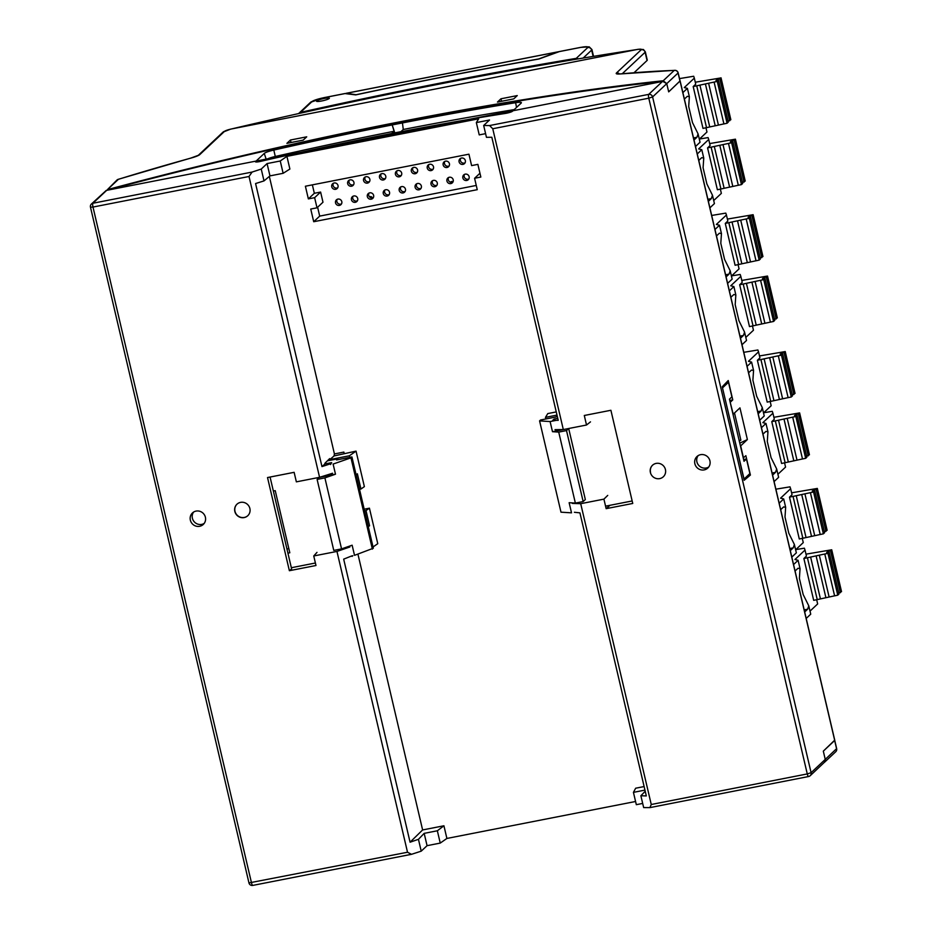 <?xml version="1.0" encoding="UTF-8"?>
<svg xmlns="http://www.w3.org/2000/svg" width="932" height="932" viewBox="0 0 932 932"><rect width="100%" height="100%" fill="white"/><g stroke="black" fill="none" stroke-linecap="round" stroke-linejoin="round"><path stroke-width="1.4" d="M405.455 189.161A3.285 3.157 46.8 0 1 400.026 191.934A3.285 3.157 46.8 0 1 403.218 186.715A3.285 3.157 46.8 0 1 405.455 189.161M405.152 191.433A3.285 3.157 46.8 0 1 400.853 186.854M270.07 477.044L291.623 568.928L289.374 570.71L267.519 477.545L294.128 472.326L296.364 481.856L319.571 477.312L249.019 176.498L92.99 207.055L251.489 882.814A3.285 0.804 78.9 0 0 252.805 885.4L411.49 854.318L421.217 851.161L427.066 845.673L440.242 843.087L446.894 838.451L443.923 825.775L437.353 830.773L424.177 833.359L418.445 839.324L410.068 842.202L422.615 829.946L357.935 554.156M443.923 825.775L422.615 829.946M679.976 81.002L668.687 91.872L666.753 83.635L668.687 91.872L680.069 80.968M505.33 113.436A5.266 0.769 -13.2 0 0 512.495 111.234L521.174 103.091A9.868 1.445 -13.2 0 0 521.384 102.695A9.868 1.445 -13.2 0 0 515.617 102.695A644.362 94.132 -13.2 0 0 402.449 122.931L392.197 124.935A644.362 94.132 -13.2 0 0 273.81 150.064A9.868 1.445 -13.2 0 0 264.269 153.419L255.589 161.562A5.266 0.769 -13.2 0 0 255.473 161.795A5.266 0.769 -13.2 0 0 260.634 161.364A589.071 86.059 166.8 0 1 505.33 113.436M514.243 109.592A643.779 94.05 -13.2 0 0 403.276 129.478L402.449 122.931M394.784 132.868L392.197 124.935L394.108 131.272L391.79 133.462L400.946 131.668L403.276 129.478M341.799 201.638A3.285 3.157 46.8 0 1 336.359 204.411A3.285 3.157 46.8 0 1 339.551 199.192A3.285 3.157 46.8 0 1 341.799 201.638M341.496 203.898A3.285 3.157 46.8 0 1 337.186 199.32M836.54 748.513L836.656 748.606A3.285 3.285 0 0 1 835.713 751.763A3.285 3.157 -133.2 0 0 836.587 748.746L834.653 740.509L823.317 751.145L825.251 759.394L811.096 772.686L807.275 773.933L648.788 98.186L652.598 96.928L811.096 772.686A3.285 3.157 46.8 0 1 810.211 775.704L824.657 762.05L825.309 759.731L823.317 751.145L834.653 740.218M308.364 198.9L314.34 193.285L320.608 192.062L314.632 197.677L308.364 198.9L305.393 186.225L468.936 154.188L471.604 165.605L477.871 164.37L480.842 177.045L474.586 178.28L477.254 189.685L313.711 221.723L319.699 216.108L476.264 185.445M479.957 173.236L474.586 178.28M747.767 475.553L750.4 475.04L745.856 455.678L743.247 457.962M261.24 169.065L264.012 180.901L269.965 175.892L267.076 163.578L261.24 169.065L252.083 172.07L92.932 203.246A3.285 3.157 -133.2 0 0 91.418 204.015A3.285 3.285 0 0 0 90.474 207.172L90.544 207.032M750.4 475.04L744.167 480.283L722.242 386.78L728.242 380.536L732.773 399.898L729.768 400.492M607.734 495.405L603.913 499.133L606.149 508.662L632.746 503.455L610.903 410.278L584.294 415.486L586.519 425.015L563.312 429.559L492.76 128.744L489.568 125.552L648.719 94.377L662.466 81.468A651.596 95.192 -13.2 0 0 106.667 190.349L662.78 81.399L666.753 83.635L663.223 80.758A654.893 95.67 166.8 0 0 107.425 189.627L118.422 179.305A3.285 3.157 -133.2 0 0 116.919 180.074L107.425 189.627M344.199 453.453L343.873 452.078L334.425 453.931L334.017 455.958L329.905 459.581L349.395 455.771L356.047 451.135L334.017 455.958M394.108 131.272A643.779 94.05 -13.2 0 0 275.29 156.483A9.297 1.363 -13.2 0 0 266.296 159.652L265.713 160.199M453.208 179.818A3.285 3.157 46.8 0 1 447.768 182.59A3.285 3.157 46.8 0 1 450.96 177.36A3.285 3.157 46.8 0 1 453.208 179.818M452.905 182.078A3.285 3.157 46.8 0 1 448.595 177.499M330.545 464.567L331.664 462.622L324.988 463.938L324.837 463.332L329.672 458.614L329.905 459.581M373.045 546.967L377.763 543.682L369.433 508.185L366.008 510.573L369.573 525.788L368.28 526.685M739.158 440.51L740.87 440.172L734.498 412.981M603.913 499.133L580.706 503.688L651.258 804.502L649.907 807.613L643.663 807.59L640.878 795.753L646.319 795.928L579.925 512.868L574.392 512.274M694.876 463.775A7.899 7.572 -133.2 0 0 707.807 468.05A7.899 7.572 -133.2 0 0 707.924 457.111A7.899 7.572 -133.2 0 0 694.876 463.775M650.396 472.489A7.899 7.572 -133.2 0 0 663.316 476.776A7.899 7.572 -133.2 0 0 663.433 465.825A7.899 7.572 -133.2 0 0 650.396 472.489M283.142 173.305L280.252 160.991L286.916 156.355L289.887 169.041L283.142 173.305L269.965 175.892M330.371 463.833L321.971 466.594L255.578 183.546L264.012 180.901M552.991 420.996L552.816 420.262L558.221 420.32L491.828 137.26L486.457 137.33L483.673 125.494L489.521 120.007L476.345 122.581L478.652 118.807L286.916 156.355M369.853 179.294A3.285 3.157 46.8 0 1 364.412 182.078A3.285 3.157 46.8 0 1 367.616 176.847A3.285 3.157 46.8 0 1 369.853 179.294M369.55 181.565A3.285 3.157 46.8 0 1 365.239 176.987M289.374 570.71L315.983 565.503L313.746 555.973L336.953 551.429L407.517 852.244L411.49 854.318M205.39 517.225A7.899 7.572 -133.2 0 0 192.47 512.938A7.899 7.572 -133.2 0 0 192.353 523.877A7.899 7.572 -133.2 0 0 205.39 517.225M249.881 508.511A7.899 7.572 -133.2 0 0 236.949 504.224A7.899 7.572 -133.2 0 0 236.845 515.163A7.899 7.572 -133.2 0 0 249.881 508.511M373.627 195.405A3.285 3.157 46.8 0 1 368.187 198.178A3.285 3.157 46.8 0 1 371.39 192.947A3.285 3.157 46.8 0 1 373.627 195.405M373.324 197.666A3.285 3.157 46.8 0 1 369.025 193.087M319.571 477.312L332.573 473.246M249.019 176.498L252.083 172.07M586.519 425.015L590.48 421.87M563.312 429.559L555.018 429.664M389.541 192.283A3.285 3.157 46.8 0 1 384.112 195.056A3.285 3.157 46.8 0 1 387.304 189.837A3.285 3.157 46.8 0 1 389.541 192.283M389.238 194.555A3.285 3.157 46.8 0 1 384.939 189.965M730.164 402.181L733.228 414.169L739.95 407.867L747.382 439.555L740.66 445.869L743.48 457.915M385.766 176.183A3.285 3.157 46.8 0 1 380.326 178.956A3.285 3.157 46.8 0 1 383.53 173.736A3.285 3.157 46.8 0 1 385.766 176.183M385.464 178.443A3.285 3.157 46.8 0 1 381.165 173.865M469.122 176.696A3.285 3.157 46.8 0 1 463.682 179.468A3.285 3.157 46.8 0 1 466.885 174.249A3.285 3.157 46.8 0 1 469.122 176.696M468.819 178.967A3.285 3.157 46.8 0 1 464.509 174.377M642.684 803.431L636.323 804.677L633.434 792.363L644.956 790.115M446.894 838.451L635.577 801.497M437.283 182.928A3.285 3.157 46.8 0 1 431.854 185.701A3.285 3.157 46.8 0 1 435.046 180.482A3.285 3.157 46.8 0 1 437.283 182.928M436.992 185.2A3.285 3.157 46.8 0 1 432.681 180.61M338.013 185.538A3.285 3.157 46.8 0 1 332.584 188.311A3.285 3.157 46.8 0 1 335.776 183.091A3.285 3.157 46.8 0 1 338.013 185.538M337.722 187.798A3.285 3.157 46.8 0 1 333.411 183.22M580.706 503.688L572.318 503.408M440.242 843.087L437.353 830.773M321.971 466.594L324.988 463.938M334.425 453.931L269.336 176.416M483.673 125.494L489.568 125.552M280.252 160.991L267.076 163.578M698.103 455.678A7.899 7.572 -133.2 0 0 708.728 467.002M421.217 851.161L418.445 839.324M427.066 845.673L424.177 833.359M359.507 489.3L360.952 489.02L357.375 473.805L356.094 474.703M356.047 451.135L364.377 486.632L360.952 489.02M353.939 182.416A3.285 3.157 46.8 0 1 348.498 185.188A3.285 3.157 46.8 0 1 351.69 179.969A3.285 3.157 46.8 0 1 353.939 182.416M353.636 184.687A3.285 3.157 46.8 0 1 349.325 180.097M433.508 166.828A3.285 3.157 46.8 0 1 428.079 169.601A3.285 3.157 46.8 0 1 431.271 164.381A3.285 3.157 46.8 0 1 433.508 166.828M433.205 169.1A3.285 3.157 46.8 0 1 428.906 164.51M485.595 133.649L479.234 134.895L476.345 122.581M351.958 555.845L343.675 559.142L410.068 842.202M312.36 184.862L314.34 193.285M730.397 402.135L732.773 399.898M368.14 526.067L369.573 525.788M193.576 512.076A7.899 7.572 -133.2 0 0 204.201 523.4M91.418 204.015L106.271 190.408M556.998 415.101L545.476 417.361L547.795 413.575L556.253 411.921M449.422 163.706A3.285 3.157 46.8 0 1 443.993 166.49A3.285 3.157 46.8 0 1 447.185 161.259A3.285 3.157 46.8 0 1 449.422 163.706M449.131 165.978A3.285 3.157 46.8 0 1 444.82 161.399M357.713 198.516A3.285 3.157 46.8 0 1 352.273 201.289A3.285 3.157 46.8 0 1 355.476 196.07A3.285 3.157 46.8 0 1 357.713 198.516M357.41 200.788A3.285 3.157 46.8 0 1 353.1 196.198M369.433 508.185L364.179 509.21M364.563 510.853L366.008 510.573M401.68 173.061A3.285 3.157 46.8 0 1 396.251 175.833A3.285 3.157 46.8 0 1 399.444 170.614A3.285 3.157 46.8 0 1 401.68 173.061M401.377 175.333A3.285 3.157 46.8 0 1 397.079 170.742M739.775 443.154L747.382 439.555M739.251 440.941L740.87 440.172M552.816 420.262L554.109 419.05L557.755 418.34M313.746 555.973L316.997 552.361M465.348 160.595A3.285 3.157 46.8 0 1 459.907 163.368A3.285 3.157 46.8 0 1 463.099 158.149A3.285 3.157 46.8 0 1 465.348 160.595M465.045 162.855A3.285 3.157 46.8 0 1 460.734 158.277M417.594 169.95A3.285 3.157 46.8 0 1 412.165 172.723A3.285 3.157 46.8 0 1 415.357 167.504A3.285 3.157 46.8 0 1 417.594 169.95M417.291 172.21A3.285 3.157 46.8 0 1 412.993 167.632M645.224 791.233L640.878 795.753M633.434 792.363L635.659 788.216L644.117 786.561M352.075 556.392L352.844 555.682M320.608 192.062L322.985 202.209L317.008 207.813L314.632 197.677M421.369 186.05A3.285 3.157 46.8 0 1 415.94 188.823A3.285 3.157 46.8 0 1 419.132 183.604A3.285 3.157 46.8 0 1 421.369 186.05M421.066 188.311A3.285 3.157 46.8 0 1 416.767 183.732M317.614 207.242L319.699 216.108M313.711 221.723L310.74 209.048L317.008 207.813M545.476 417.361L545.861 418.957M610.052 505.295L606.149 508.662M336.953 551.429L349.873 546.991M349.395 455.771L349.768 457.367M236.996 504.177A7.899 7.572 -133.2 0 0 237.008 515.058A7.899 7.572 -133.2 0 0 247.865 515.641M372.381 549.123L350.968 457.833L333.108 464.066L335.485 474.202L319.292 477.382L317.113 479.421L324.895 477.895L341.555 548.89L352.133 545.208L354.521 555.344L373.336 548.226L351.923 456.948L336.568 459.954L337.792 458.8L338.001 459.674M315.4 563.01L291.332 567.728M287.918 553.142L289.805 552.781L275.231 490.651L273.344 491.024M286.94 548.995L288.827 548.622M317.113 479.421L333.773 550.416L341.555 548.89M351.923 456.948L350.968 457.833M335.485 474.202L324.895 477.895M327.388 460.839L337.792 458.8M652.598 465.161A7.899 7.572 -133.2 0 0 650.524 472.361M722.638 387.759L728.474 382.271L731.9 396.857L729.453 399.152L744.027 461.282L746.474 458.975L749.887 473.561L744.051 479.048L722.475 387.794M556.532 420.297L550.101 421.555L539.581 420.891L540.525 420.006L555.88 417L557.173 415.835M726.121 382.737L728.474 382.271M550.101 421.555L552.49 431.702L558.722 432.099L575.37 503.094L583.152 501.567L566.505 430.572L568.683 428.534L585.331 499.529L583.152 501.567M558.722 432.099L566.505 430.572M539.581 420.891L560.994 512.181L571.514 512.845L569.137 502.697L575.37 503.094M552.49 431.702L568.683 428.534M605.555 506.169L632.164 500.962M743.62 459.534L746.474 458.975M316.67 100.947A6.582 0.967 -13.2 0 0 316.531 101.215A6.582 0.967 -13.2 0 0 323.159 100.656A6.582 0.967 -13.2 0 0 329.346 98.21A6.582 0.967 -13.2 0 0 323.52 98.594A6.582 0.967 -13.2 0 0 316.67 100.947A6.582 0.967 166.8 0 1 323.52 98.594A6.582 0.967 166.8 0 1 329.346 98.21A6.582 0.967 166.8 0 1 323.159 100.656A6.582 0.967 166.8 0 1 316.531 101.215A6.582 0.967 166.8 0 1 316.67 100.947M356.327 94.68A891.831 130.282 166.8 0 1 538.673 58.949L557.546 51.947L346.378 93.305L356.35 94.773M345.784 93.538L346.378 93.305M558.454 51.773L557.546 51.947M638.397 49.314A3.285 1.561 81.4 0 0 638.117 49.303A3.285 1.561 81.4 0 0 637.872 49.396A6.582 0.967 166.8 0 1 641.251 49.711A3.285 3.157 -133.2 0 1 645.119 52.262A9.868 1.445 166.8 0 0 645.34 51.854L647.262 60.091A9.868 1.445 166.8 0 1 647.053 60.51L634.075 72.696M500.973 98.78L497.443 102.089L513.73 98.897L517.26 95.588L500.973 98.78L501.556 101.285M118.038 179.41A3.285 1.398 72.8 0 1 118.201 179.328A3.285 1.398 72.8 0 1 118.422 179.305A457.437 66.824 -13.2 0 1 191.083 158.044A3.285 0.862 -105.5 0 0 190.944 158.044L118.201 179.328A3.285 3.285 0 0 0 116.919 180.074M559.375 51.586L538.987 58.996A891.831 130.282 -13.2 0 0 355.709 94.901L345.026 93.573M298.659 113.529L300.547 112.353A855.634 124.993 166.8 0 1 576.256 58.355L578.423 58.798M286.905 143.33L303.191 140.138L306.721 136.829L290.435 140.021L286.905 143.33M593.195 56.363A13.165 1.922 -13.2 0 0 593.416 55.873L591.937 49.536A13.165 1.922 -13.2 0 1 591.645 50.095L583.222 58.005M290.435 140.021L291.029 142.526M834.746 740.427L836.656 748.606L825.251 759.394L824.377 762.388M678.03 72.754L678.088 72.987A3.285 3.157 -133.2 0 0 674.22 70.436A3.285 2.633 -91.9 0 1 674.85 70.319A3.285 2.633 -91.9 0 1 675.956 70.576M682.865 92.618L687.397 88.365L684.274 87.573L694.328 78.137L693.688 76.249L679.51 78.603M684.379 99.083L687.338 96.311L689.365 96.73L688.701 106.434L692.488 122.593L698.08 133.882L700.037 142.246L695.505 146.51M698.08 133.882L696.938 137.272L693.991 140.045M687.397 88.365L689.365 96.73M705.967 127.754L706.969 132.018L699.326 139.194M694.328 78.137L695.738 84.16L693.187 86.559L696.728 85.791L706.538 127.672L696.752 85.849M723.896 123.898L715.228 125.797L705.431 83.985M714.11 82.121L723.908 123.933L727.077 123.245L728.3 122.092L718.49 80.257L715.962 80.373L720.995 77.904L730.804 119.75L728.09 121.183M718.49 80.257L717.267 81.41L708.611 83.239L718.421 125.074M714.098 82.086L723.908 123.933M695.295 82.226L720.995 77.904M708.611 83.239L696.728 85.826M705.408 83.962L715.228 125.797M699.92 85.115L709.741 126.95L706.538 127.672M715.217 125.773L709.741 126.95M706.538 127.637L702.996 128.395L693.187 86.559M719.853 78.975L729.663 120.822M697.253 153.966L701.796 149.714L698.662 148.922L708.716 139.485L708.087 137.598L699.501 139.019M698.767 160.432L701.726 157.659L703.753 158.079L703.089 167.783L706.875 183.942L712.467 195.231L714.425 203.595L709.893 207.848M712.467 195.231L711.326 198.609L708.378 201.382M701.796 149.714L703.753 158.079M720.354 189.103L721.356 193.367L713.714 200.543M708.716 139.485L710.126 145.508L707.574 147.908L711.116 147.139L720.925 189.01L724.129 188.299L714.308 146.452L711.116 147.174L720.925 189.01M728.498 143.47L738.307 185.247L729.616 187.146L719.807 145.275L714.308 146.452M709.683 143.575L735.418 139.183L730.362 141.711L732.878 141.606L731.655 142.759L722.999 144.588L732.808 186.423M728.486 143.435L738.307 185.247M722.999 144.588L719.795 145.31L729.616 187.146M729.605 187.111L724.129 188.299M720.925 188.986L717.384 189.744L707.574 147.908M742.478 182.532L745.169 180.983M731.655 142.759L741.464 184.594L742.699 183.441L732.878 141.606M741.464 184.594L738.295 185.282M734.241 140.324L744.051 182.159M714.972 229.482L719.504 225.229L716.37 224.437L726.436 215.001L725.795 213.113L711.675 215.455M716.487 235.947L719.434 233.175L721.461 233.594L720.797 243.299L724.583 259.457L730.175 270.746L732.144 279.111L727.601 283.363M730.175 270.746L729.045 274.125L726.086 276.897M719.504 225.229L721.461 233.594M738.074 264.618L739.064 268.882L731.422 276.058M726.436 215.001L727.845 221.024L725.282 223.424L728.836 222.655L738.645 264.502L741.837 263.814L732.028 221.967L728.824 222.69L738.645 264.525M746.217 218.985L756.015 260.762L747.324 262.661L737.515 220.791L732.028 221.967M727.391 219.09L753.126 214.698L748.07 217.226L750.598 217.121L749.363 218.274L740.707 220.103L750.528 261.939M740.707 220.103L737.515 220.826L747.324 262.661M747.313 262.626L741.837 263.814M738.633 264.502L735.092 265.259L725.282 223.424M760.197 258.048L762.877 256.498M749.363 218.274L759.172 260.11L760.407 258.956L750.598 217.121M759.172 260.11L756.003 260.797L746.194 218.95M751.949 215.84L761.77 257.675M729.36 290.831L733.892 286.578L730.758 285.786L740.823 276.338L740.183 274.462L731.608 275.884M730.874 297.296L733.822 294.524L735.849 294.943L735.185 304.648L738.971 320.806L744.563 332.095L746.532 340.46L742 344.712M744.563 332.095L743.433 335.473L740.474 338.246M733.892 286.578L735.849 294.943M752.462 325.967L753.452 330.231L745.81 337.407M740.823 276.338L742.233 282.361L739.67 284.773L743.223 284.004L753.033 325.874L756.225 325.152L746.416 283.316L743.212 284.039M760.605 280.322L770.403 322.111L756.225 325.152M741.779 280.439L767.514 276.047L762.458 278.575L764.986 278.47L763.751 279.623L755.095 281.452L764.916 323.288M746.416 283.316L751.903 282.14L761.712 324.01L751.914 282.198M755.095 281.452L751.903 282.163M743.235 284.062L753.033 325.839M753.021 325.851L749.479 326.608L739.67 284.773M774.585 319.396L777.265 317.835M763.751 279.623L773.572 321.458L774.795 320.305L764.986 278.47M773.572 321.458L770.403 322.134L760.582 280.299M766.337 277.188L776.158 319.024M747.068 366.346L751.6 362.094L748.478 361.301L758.532 351.853L757.891 349.978L743.783 352.319M748.582 372.812L751.542 370.039L753.569 370.458L752.893 380.163L756.691 396.321L762.283 407.61L764.24 415.975L759.708 420.227M762.283 407.61L761.141 410.989L758.194 413.761M751.6 362.094L753.569 370.458M770.17 401.482L771.172 405.746L763.529 412.923M758.532 351.853L759.941 357.876L757.378 360.288L760.931 359.519L770.741 401.389L773.944 400.667L764.124 358.832L760.931 359.554L770.741 401.389M778.313 355.838L788.111 397.626L773.944 400.667M759.487 355.954L785.233 351.562L780.166 354.09L782.694 353.985L781.47 355.139L772.814 356.968L782.624 398.803M778.302 355.814L788.111 397.626M764.124 358.832L769.622 357.655L779.42 399.525M772.814 356.968L769.611 357.69M769.634 357.713L779.432 399.49M770.729 401.366L767.199 402.123L757.378 360.288M792.293 394.912L794.984 393.351M781.47 355.139L791.28 396.974L792.503 395.82L782.694 353.985M791.28 396.974L788.111 397.649M784.057 352.704L793.866 394.539M761.456 427.695L765.988 423.431L762.865 422.65L772.919 413.202L772.279 411.327L763.704 412.748M762.97 434.161L765.929 431.388L767.956 431.796L767.292 441.512L771.079 457.67L776.671 468.959L778.628 477.324L774.096 481.576M776.671 468.959L775.529 472.338L772.581 475.11M765.988 423.431L767.956 431.796M784.558 462.831L785.559 467.083L777.917 474.26M772.919 413.202L774.329 419.225L771.778 421.637L775.319 420.868L785.14 462.703L781.587 463.472L771.778 421.637M792.701 417.187L802.499 458.963L785.14 462.703M773.875 417.303L799.621 412.911L794.553 415.439L797.081 415.322L795.858 416.476L787.202 418.317L797.011 460.152M787.202 418.317L775.319 420.903L785.128 462.738M784.022 419.062L793.819 460.839M778.511 420.181L788.332 462.016M806.681 456.261L809.372 454.7M795.858 416.476L805.667 458.323L806.891 457.169L797.081 415.322M805.667 458.323L802.499 458.963M798.444 414.053L808.254 455.888M779.164 503.21L783.707 498.946L780.573 498.166L790.627 488.718L789.998 486.842L775.878 489.183M780.69 509.676L783.637 506.903L785.664 507.311L785 517.027L788.787 533.186L794.379 544.474L796.347 552.839L791.804 557.091M794.379 544.474L793.249 547.853L790.289 550.626M783.707 498.946L785.664 507.311M802.266 538.346L803.268 542.599L795.625 549.787M790.627 488.718L792.049 494.741L789.486 497.152L793.039 496.383L802.848 538.218L799.295 538.987L789.486 497.152M810.421 492.702L820.218 534.49L811.527 536.389L802.836 538.253L793.05 496.441M791.594 492.818L817.329 488.426L812.273 490.954L814.789 490.838L813.566 491.991L804.91 493.832L814.719 535.667M804.91 493.832L793.027 496.418M801.718 494.543L811.527 536.389L801.73 494.577M796.231 495.696L806.04 537.531M824.389 531.776L827.08 530.215M813.566 491.991L823.375 533.838L824.61 532.685L814.789 490.838M823.375 533.838L820.207 534.514L810.397 492.678M816.152 489.568L825.962 531.403M793.563 564.559L798.095 560.295L794.961 559.515L805.015 550.066L804.386 548.179L795.812 549.612M795.078 571.025L798.025 568.252L800.052 568.66L799.388 578.376L803.174 594.534L808.766 605.812L810.735 614.176L806.192 618.44M808.766 605.812L807.636 609.202L804.677 611.974M798.095 560.295L800.052 568.66M816.665 599.695L817.655 603.948L810.013 611.124M805.015 550.066L806.436 556.089L803.873 558.489L807.427 557.732L817.236 599.602L813.683 600.336L803.873 558.489M824.808 554.051L834.606 595.828L817.236 599.602M805.982 554.167L831.717 549.775L826.661 552.303L829.177 552.187L827.954 553.34L819.298 555.169L829.119 597.016M819.298 555.169L807.415 557.767M816.106 555.891L825.915 597.727L816.117 555.915M810.619 557.045L820.428 598.88M807.438 557.79L817.236 599.567M838.788 593.125L841.468 591.564M827.954 553.34L837.763 595.175L838.998 594.022L829.177 552.187M837.763 595.175L834.594 595.863L824.785 554.027M830.54 550.917L840.349 592.752M453.022 181.845A1.678 1.608 -133.2 0 0 450.634 182.241M451.799 181.495A1.678 1.608 -133.2 0 0 451.869 182.369M372.299 197.945A1.678 1.608 -133.2 0 0 369.608 196.955M370.435 196.582A1.678 1.608 -133.2 0 0 370.598 197.654M515.617 102.695L516.549 107.436M834.711 740.451L680.08 81.177M266.296 159.652L264.269 153.419M649.907 807.613L808.592 776.531A3.285 3.285 0 0 0 810.211 775.704A3.285 3.157 46.8 0 1 808.708 776.472A3.285 0.804 78.9 0 1 808.592 776.531A3.285 0.804 78.9 0 1 807.275 773.933L651.258 804.502M492.76 128.744L648.788 98.186A3.285 0.804 -101.1 0 1 648.719 94.377A3.285 3.157 46.8 0 1 652.598 96.928L678.088 72.987L680.022 81.235M106.667 190.349L92.932 203.246A3.285 0.804 -101.1 0 0 92.99 207.055L90.474 207.172L248.96 882.919L407.517 852.244M273.81 150.064L275.29 156.483M248.96 882.919A3.285 3.285 0 0 0 252.805 885.4A3.285 0.804 78.9 0 0 252.91 885.342M323.742 97.744A3.285 0.804 78.9 0 0 323.614 97.72L310.566 102.31A3.285 3.157 46.8 0 1 312.069 101.541L300.547 112.353M345.224 93.491L323.614 97.72A3.285 0.804 78.9 0 0 323.509 97.79A9.868 1.445 -13.2 0 0 312.069 101.541M619.477 73.919A3.285 3.157 -133.2 0 0 616.483 72.964A13.165 1.922 166.8 0 0 620.467 73.931A457.437 66.824 166.8 0 1 674.22 70.436L663.223 80.758M621.376 73.849A3.285 2.248 84.8 0 0 620.91 73.826A3.285 2.248 84.8 0 0 620.467 73.931M593.125 56.386L591.645 50.095A3.285 3.157 -133.2 0 0 587.777 47.532L576.256 58.355M587.777 47.532A9.868 1.445 -13.2 0 0 580.415 47.462L558.478 51.761M345.434 93.491L323.509 97.79M558.92 51.633L580.519 47.404A3.285 0.804 78.9 0 0 580.415 47.462M230.565 129.175A6.582 0.967 166.8 0 0 224.554 131.33A3.285 3.157 46.8 0 0 223.051 132.099L230.565 129.175A850.368 124.224 -13.2 0 1 637.872 49.396M224.554 131.33L199.798 154.584A3.285 3.157 -133.2 0 0 198.318 155.318L198.283 155.353M191.083 158.044A13.165 1.922 -13.2 0 0 199.798 154.584M641.251 49.711L616.483 72.964M647.053 60.51L645.119 52.262L622.285 73.698M693.501 137.936L696.938 137.272M717.267 81.41L727.077 123.245M707.889 199.285L711.326 198.609M735.383 139.252L745.192 181.088M725.597 274.8L729.045 274.125M753.091 214.768L762.9 256.603M739.985 336.149L743.433 335.473M767.479 276.117L777.3 317.952M757.693 411.664L761.141 410.989M785.198 351.632L795.008 393.467M772.092 473.013L775.529 472.338M799.586 412.981L809.395 454.816M789.8 548.529L793.249 547.853M817.294 488.496L827.103 530.331M804.188 609.878L807.636 609.202M831.682 549.845L841.491 591.68M834.781 740.311L680.15 81.037M557.988 51.819L346.156 93.305M680.092 81.096L678.158 72.847A3.285 3.285 0 0 0 674.85 70.319L618.732 74.047M310.566 102.31L298.997 113.18M230.554 129.14L638.117 49.303L643.441 49.501L645.34 51.854M223.051 132.099L198.318 155.318L190.944 158.044M835.713 751.763L824.54 762.248M580.519 47.404L589.187 46.833L591.937 49.536M721.03 77.834L730.839 119.68M735.418 139.183L745.227 181.029M753.126 214.698L762.947 256.545M767.514 276.047L777.335 317.882M785.233 351.562L795.043 393.397M783.998 419.027L793.819 460.874M799.621 412.911L809.43 454.746M792.689 417.163L802.499 458.998M817.329 488.426L827.138 530.261M831.717 549.775L841.526 591.61"/></g></svg>
